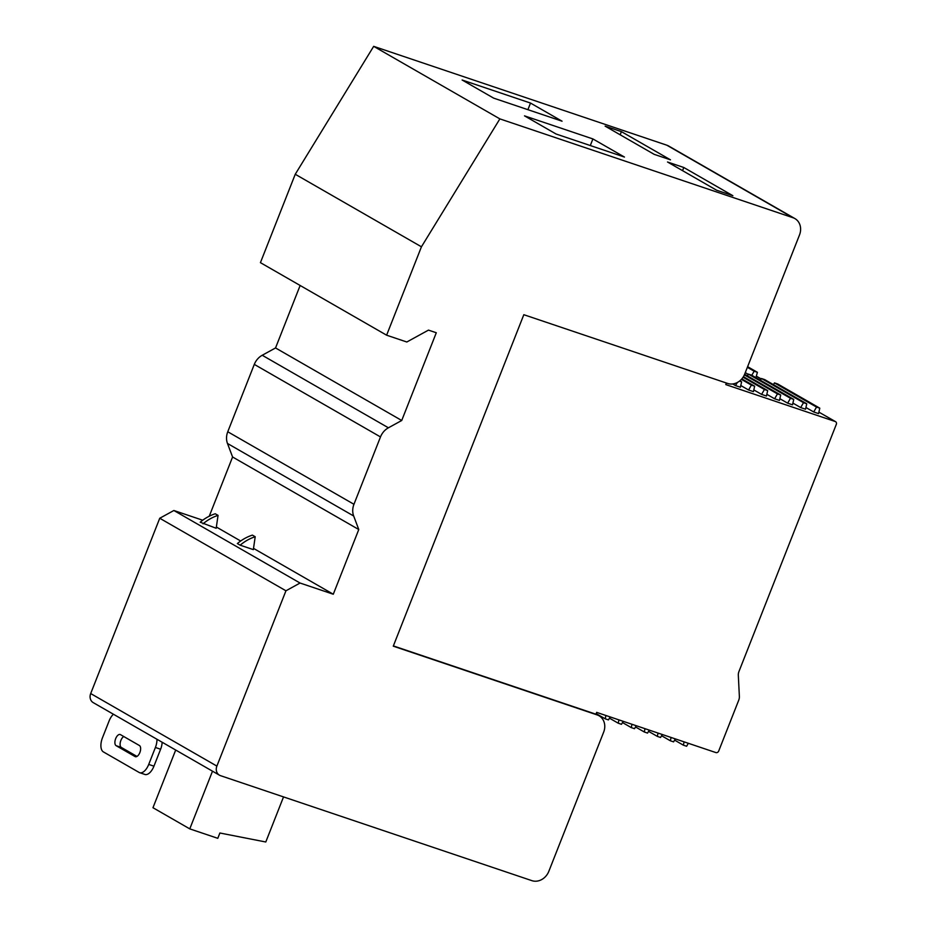 <?xml version="1.0" encoding="UTF-8"?>
<svg xmlns="http://www.w3.org/2000/svg" width="927" height="927" viewBox="0 0 927 927"><rect width="100%" height="100%" fill="white"/><g stroke="black" fill="none" stroke-linecap="round" stroke-linejoin="round"><path stroke-width="1.39" d="M499.873 118.888L421.437 246.802L386.617 335.192L406.814 342.005L428.471 330.116L436.293 332.747L401.727 420.487L388.413 427.799A15.886 13.685 119.9 0 0 380.487 436.93L353.952 504.288A15.886 13.685 119.9 0 0 353.674 515.991L358.772 529.526L333.291 594.23L300.058 583.037L285.945 590.789L216.883 766.096L90.695 693.558A7.949 6.837 119.9 0 0 93.256 702.643L219.444 775.181A7.949 6.837 119.9 0 0 220.499 775.656L531.878 880.65A14.299 12.318 119.9 0 0 548.819 871.345L603.662 732.133A14.299 12.318 119.9 0 0 599.062 715.783A14.299 12.318 119.9 0 0 597.162 714.926L393.268 646.165L523.825 314.705L727.718 383.465A14.299 12.318 119.9 0 0 744.671 374.16L799.503 234.948A14.299 12.318 119.9 0 0 794.914 218.587A14.299 12.318 119.9 0 0 793.002 217.729L499.873 118.888L373.674 46.35L666.814 145.191A14.299 12.318 119.9 0 1 668.715 146.049L794.914 218.587M216.883 766.096A7.949 6.837 119.9 0 0 219.444 775.181M597.162 714.926L595.945 714.219L596.664 712.376L715.876 752.573A2.387 2.051 119.9 0 0 718.703 751.032L738.726 700.209A8.343 7.184 119.9 0 0 739.364 696.444L738.321 675.262A8.343 7.184 119.9 0 1 738.958 671.496L836.305 424.381A2.387 2.051 119.9 0 0 835.215 421.507L818.9 412.133L835.54 421.646M353.952 504.288L227.764 431.762A15.886 13.685 119.9 0 0 227.474 443.465L232.584 456.988L358.772 529.526M556.049 133.998L624.45 157.057L592.898 138.934L524.508 115.863L556.049 133.998M732.875 195.713L683.802 167.497L667.521 162.005L716.594 190.22L732.875 195.713M670.488 159.838L621.414 131.634L605.122 126.142L654.195 154.357L670.488 159.838M493.662 98.135L562.052 121.194L530.511 103.059L462.109 80L493.662 98.135M401.727 420.487L275.539 347.949L300.139 285.481M255.203 536.733L253.338 549.618L240.163 545.18A43.708 37.625 119.9 0 1 255.203 536.733L252.399 535.122A43.708 37.625 119.9 0 0 237.358 543.57L240.163 545.18M386.617 335.192L260.429 262.654L295.25 174.264L373.674 46.35M421.437 246.802L295.25 174.264M388.413 427.799L262.225 355.261A15.886 13.685 119.9 0 0 254.299 364.392L227.764 431.762M218.054 515.377L216.176 528.263L200.209 522.202A43.708 37.625 119.9 0 1 215.249 513.767L218.054 515.377A43.708 37.625 119.9 0 0 203.013 523.825M300.058 583.037L173.87 510.499L202.723 520.221M333.291 594.23L253.511 548.378M240.684 541.009L216.362 527.023M212.503 771.183L189.768 828.877L152.967 807.718L175.69 750.036M283.535 796.907L265.782 841.994L219.884 833.002L217.787 838.321L189.768 828.877M116.13 745.679A5.956 2.99 108.6 0 1 115.562 738.923A5.956 2.99 108.6 0 1 120.209 734.508A5.956 2.99 108.6 0 1 120.475 734.636L139.409 745.517A5.956 2.99 108.6 0 1 139.965 752.272A5.956 2.99 108.6 0 1 135.33 756.687A5.956 2.99 108.6 0 1 135.052 756.559L116.13 745.679L121.333 747.44A5.956 2.99 108.6 0 1 120.348 742.145A5.956 2.99 108.6 0 1 123.778 736.525M121.333 747.44L136.964 756.42M162.155 742.249A11.924 5.979 108.6 0 1 160.614 749.236L153.94 766.177L148.726 764.416A11.924 5.979 -71.4 0 1 139.653 772.689A11.924 5.979 -71.4 0 1 139.12 772.446L103.361 751.89A11.924 5.979 -71.4 0 1 102.457 737.822L109.131 720.882A11.924 5.979 108.6 0 1 113.418 714.242M139.653 772.689L144.867 774.451A11.924 5.979 -71.4 0 0 153.94 766.177M156.953 739.259A11.924 5.979 108.6 0 1 155.4 747.475L148.726 764.416M530.511 103.059L527.903 109.676M592.898 138.934L590.29 145.551M683.802 167.497L682.562 170.649M262.225 355.261L275.539 347.949M285.945 590.789L159.745 518.251L173.87 510.499M209.259 516.212L232.584 456.988M90.695 693.558L159.745 518.251M621.414 131.634L620.163 134.786M595.945 714.219L393.361 645.91M726.409 383.013L725.783 384.601L835.215 421.507M751.785 375.273L754.149 371.217L757.405 372.306L755.922 377.66M745.273 372.631L748.274 374.357M803.512 402.677L806.768 403.778L805.54 409.213L800.673 407.567L803.512 402.677L761.449 378.506L760.441 380.244M806.768 403.778L764.705 379.606L761.449 378.506M792.898 403.094L800.673 407.567M764.427 389.502L767.683 390.603L766.455 396.026L761.588 394.392L764.427 389.502L743.072 377.231M767.683 390.603L743.431 376.663M753.813 389.919L761.588 394.392M751.391 385.111L754.648 386.211L753.431 391.634L748.564 390L751.391 385.111L741.391 379.363M754.648 386.211L741.843 378.853M740.789 385.528L748.564 390M777.452 393.894L780.708 394.995L779.48 400.418L774.613 398.784L777.452 393.894L744.369 374.879M780.708 394.995L744.624 374.253M766.838 394.311L774.613 398.784M816.536 407.08L819.792 408.17L818.564 413.604L813.697 411.959L816.536 407.08L774.474 382.897L773.466 384.635M819.792 408.17L777.73 383.998L774.474 382.897M805.922 407.498L813.697 411.959M737.347 382.48L735.528 385.597L740.395 387.243L741.623 381.82L739.862 380.8M741.623 381.82L739.491 381.09M732.666 383.952L735.528 385.597M790.476 398.286L793.744 399.386L792.515 404.821L787.649 403.175L790.476 398.286L748.413 374.114L747.405 375.852M793.744 399.386L751.67 375.215L748.413 374.114M779.874 398.703L787.649 403.175M618.969 719.897L618.216 723.199L621.472 724.3L623.199 721.333M618.216 723.199L609.456 718.158M684.103 741.867L683.361 745.169L674.601 740.128M683.361 745.169L686.617 746.258L688.344 743.292M605.934 715.505L605.192 718.807L608.448 719.908L610.175 716.93M605.192 718.807L596.177 713.628M658.054 733.083L657.301 736.374L660.557 737.475L662.284 734.508M657.301 736.374L648.541 731.345M631.994 724.288L631.252 727.591L634.508 728.692L636.223 725.725M631.252 727.591L622.492 722.562M645.018 728.692L644.277 731.982L647.533 733.083L649.259 730.117M644.277 731.982L635.516 726.953M671.078 737.475L670.337 740.777L673.593 741.867L675.308 738.9M670.337 740.777L661.577 735.737M757.405 372.306L747.614 366.686M754.149 371.217L747.359 367.312M353.674 515.991L227.474 443.465M793.002 217.729L666.814 145.191M380.487 436.93L254.299 364.392M155.4 747.475L160.614 749.236M761.183 378.958L756.502 376.258L761.206 378.923M596.015 714.033L599.062 715.783"/></g></svg>
